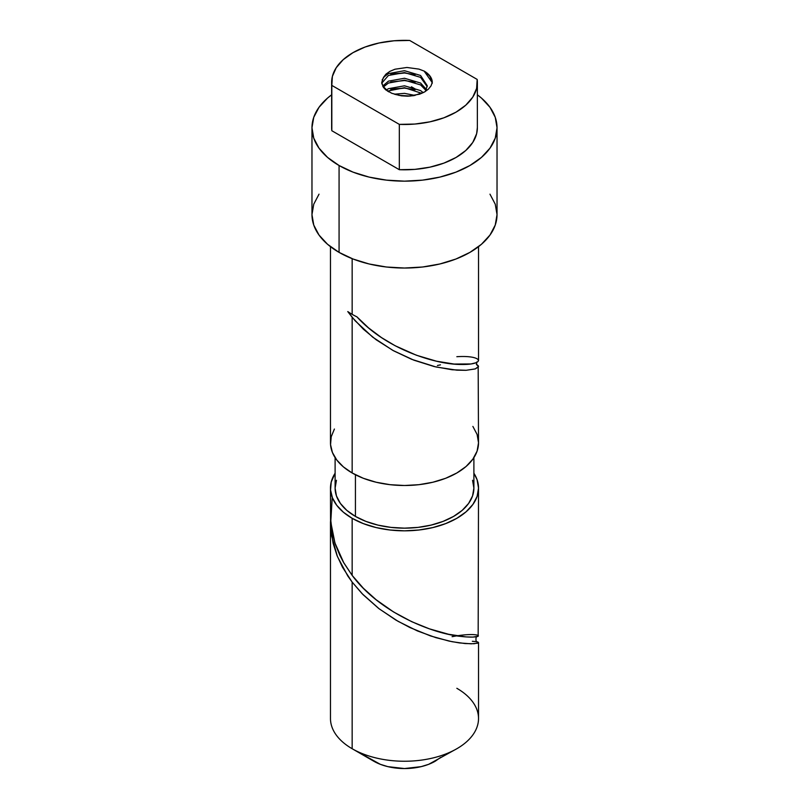<?xml version="1.0" encoding="UTF-8"?>
<svg xmlns="http://www.w3.org/2000/svg" width="809" height="809" viewBox="0 0 809 809"><rect width="100%" height="100%" fill="white"/><g stroke="black" fill="none" stroke-linecap="round" stroke-linejoin="round"><path stroke-width="1.21" d="M456.842 688.297A74.023 42.735 180 0 1 456.842 748.729A74.023 42.735 180 0 1 352.158 748.729L373.748 761.198A43.484 25.109 0 0 0 435.252 761.198L440.662 757.396M336.443 480.283L335.108 488.1L336.443 495.917L340.387 503.431L346.798 510.358L355.434 516.425L355.434 474.762L355.434 516.425A69.392 40.066 0 0 0 431.055 525.112A69.392 40.066 0 0 0 473.892 488.1L472.557 480.283M477.098 364.677L478.432 366.841L475.328 368.884L466.045 370.31L456.832 370.168L436.132 367.013L411.751 359.348L393.629 350.823L376.165 339.76L363.372 329.202L352.158 317.29L352.158 472.982A74.023 42.735 0 0 0 432.825 482.245A74.023 42.735 0 0 0 478.523 442.766L477.098 434.433L472.881 426.414M478.159 365.506L478.523 442.766L477.098 451.109L472.881 459.118L466.045 466.51L456.842 472.982L445.628 478.301L432.825 482.245L418.941 484.682L404.5 485.501L390.059 484.682L376.175 482.245L363.372 478.301L352.158 472.982L352.158 317.29L347.779 311.576A74.023 42.735 0 0 0 352.158 314.337A74.023 42.735 0 0 0 356.941 316.865L368.56 327.898L381.504 337.606L395.257 345.797L416.382 355.222L436.526 361.208L454.071 364.05L470.98 363.959L475.945 362.766L477.977 361.583L478.503 360.298M352.158 258.668L352.158 314.337L352.158 258.668M330.476 246.674L330.476 442.766A74.023 42.735 0 0 0 352.158 472.982L343.41 466.894L336.756 459.987L332.418 452.474L330.547 444.637L331.225 436.739L334.4 429.043M319.019 194.17L313.75 204.192L311.971 214.618A92.529 53.414 0 0 0 339.072 252.388L339.072 165.511L353.098 172.155L369.096 177.09L386.449 180.134L404.5 181.155L422.551 180.134L439.904 177.09L455.902 172.155L469.928 165.511L481.436 157.421L489.981 148.178L495.25 138.157L497.029 127.741L495.25 117.315L489.981 107.294L481.436 98.061L477.361 94.815A92.529 53.414 180 0 1 497.029 127.741A92.529 53.414 180 0 1 439.904 177.09A92.529 53.414 180 0 1 339.072 165.511L339.072 252.388A92.529 53.414 0 0 0 439.904 263.967A92.529 53.414 0 0 0 497.029 214.618L495.25 204.192L489.981 194.17M477.411 641.84L478.483 642.417L477.563 643.206L471.243 643.822L459.482 642.933L449.086 641.092L430.58 635.955L409.951 627.562L395.854 620.048L378.713 608.479L363.039 594.635L352.158 582.096L352.158 748.729A74.023 42.735 0 0 0 432.825 757.993A74.023 42.735 0 0 0 478.523 718.513L478.523 642.538M472.325 641.284L476.723 641.668M478.523 488.1L477.098 479.757L473.892 473.225A74.023 42.735 180 0 1 478.523 488.1L477.098 496.433L472.881 504.452L466.045 511.834L456.842 518.316L445.628 523.625L432.825 527.579L418.941 530.006L404.5 530.835L390.059 530.006L376.175 527.579L363.372 523.625L352.158 518.316L352.158 575.401L363.372 588.264L376.165 599.762L393.629 611.998L411.751 621.696L429.437 628.856L448.591 634.266L466.045 636.916L472.881 637.077L478.159 636.238L478.523 488.1A74.023 42.735 180 0 1 432.825 527.579A74.023 42.735 180 0 1 352.158 518.316A74.023 42.735 180 0 1 330.476 488.1A74.023 42.735 180 0 1 335.108 473.225L331.225 482.053L330.547 489.961L332.418 497.798L336.746 505.301L343.41 512.228L352.158 518.316L352.158 575.401L343.865 562.973L334.946 543.001L330.76 522.038L332.236 497.333M330.476 488.1L330.547 518.508L332.408 533.475L335.442 544.497L339.8 555.237L343.41 562.174L352.158 575.401C380.938 614.264 435.181 634.185 461.201 636.44C485.754 639.332 483.752 631.647 456.842 635.844L452.089 636.673M404.5 95.664L409.445 96.129L404.5 95.664M393.882 88.848L390.686 89.607L404.5 88.1L415.108 89.799L404.5 88.1L393.882 88.848M415.118 82.245L404.5 80.546L390.686 82.043L404.5 80.546L415.108 82.235M393.882 73.74L390.686 74.489L404.5 72.992L415.108 74.681L404.5 72.992L393.882 73.74M432.259 83.357L430.145 76.754L428.092 74.246M426.313 72.638L424.128 71.081A27.759 16.028 180 0 1 432.259 82.407L431.723 79.282L430.145 76.279L424.128 71.081L418.941 69.109L406.927 67.471L394.994 69.22L389.948 71.323L386.004 74.084L382.182 79.858M331.639 82.407L331.639 127.741A72.861 42.068 0 0 0 331.821 130.724L331.821 85.4A72.861 42.068 180 0 1 331.639 82.407A72.861 42.068 180 0 1 409.678 40.45L477.179 79.424L476.622 88.403L472.769 97.12L465.792 105.16L456.023 112.158L443.898 117.801L429.973 121.825L414.886 124.05L399.322 124.374L331.821 85.4L332.378 76.41L336.231 67.703L343.208 59.664L352.977 52.666L365.102 47.023L379.027 42.998L394.114 40.774L409.678 40.45L477.179 79.424A72.861 42.068 180 0 1 477.361 82.407A72.861 42.068 180 0 1 399.322 124.374L399.322 169.698A72.861 42.068 0 0 0 477.361 127.741L477.361 82.407M381.939 84.096L381.747 82.427L383.486 87.443L385.6 89.718L391.869 93.338L401.588 95.836L407.776 96.19L413.925 95.624L424.513 91.983L428.376 89.172L431.005 85.916L432.259 82.407L431.005 85.916L428.376 89.172L424.513 91.983L419.628 94.188L407.776 96.19L401.588 95.836L395.014 94.35M335.108 457.641L335.108 488.1A69.392 40.066 0 0 0 355.434 516.425L365.951 521.411L377.945 525.112L390.959 527.387L404.5 528.156L418.041 527.387L431.055 525.112L443.049 521.411L453.566 516.425L462.202 510.358L468.613 503.431L472.557 495.917L473.892 488.1L473.892 457.641M330.618 526.548L330.547 518.316L331.609 535.811L337.414 556.521L347.799 576.008L352.158 582.096L342.51 567.271L336.999 555.47L333.106 543.233L330.618 526.548M330.476 521.663L330.476 718.513A74.023 42.735 0 0 0 352.158 748.729L352.158 582.096L362.048 593.614L379.188 608.833L398.058 621.322L417.363 630.909L435.788 637.623L452.089 641.709L465.135 643.549L474.054 643.731L478.24 642.912L476.865 641.699M311.971 127.741A92.529 53.414 180 0 0 339.072 165.511L327.564 157.421L319.019 148.178L313.75 138.157L311.971 127.741L313.75 117.315L319.019 107.294L327.564 98.061L331.639 94.815A92.529 53.414 180 0 0 311.971 127.741L311.971 214.618L313.75 225.044L319.019 235.055L327.564 244.298L339.072 252.388L353.098 259.032L369.096 263.967L386.449 267.01L404.5 268.032L422.551 267.01L439.904 263.967L455.902 259.032L469.928 252.388L481.436 244.298L489.981 235.055L495.25 225.044L497.029 214.618L497.029 127.741M331.639 127.519L331.821 130.724L399.322 169.698L414.886 169.374L429.973 167.15L443.898 163.125L456.023 157.482L465.792 150.484L472.769 142.445L476.622 133.738L477.361 127.529M414.886 88.788L411.447 86.806L414.886 88.788M437.426 365.486L440.46 364.849M352.158 748.729L380.341 764.323L387.855 766.639L404.5 768.55L421.145 766.639L428.659 764.323L456.842 748.729M456.842 356.708C483.731 354.929 485.764 364.95 461.221 364.465C436.587 364.707 386.591 349.619 356.941 316.865A74.023 42.735 180 0 1 352.158 314.337A74.023 42.735 180 0 1 347.779 311.576L355.131 320.768L372.666 337.12L392.78 350.358L413.844 360.167L434.15 366.548L452.059 369.753L466.115 370.3L475.176 368.934L478.513 366.538L476.349 364.303M399.322 169.698L399.322 124.374L331.821 85.4L331.821 130.724L399.322 169.698M381.787 83.155L388.411 75.48L404.5 72.577L420.589 77.371L427.203 86.664L420.589 77.371L404.5 72.577L388.411 75.48L381.787 83.155M383.264 87.119L388.411 83.044L404.5 80.142L420.589 84.925L425.979 90.436L420.589 84.925L404.5 80.142L388.411 83.044L383.264 87.119M387.46 91.114L404.5 87.696L421.802 93.338L404.5 87.696L387.46 91.114M398.847 95.361L410.578 96.049L398.847 95.361M388.664 91.842L382.566 85.896M381.747 82.417L383.486 77.381L388.411 73.599L404.5 70.696L420.589 75.48L427.253 85.714L425.332 91.488L427.253 85.714L420.589 75.48L404.5 70.696L388.411 73.599L383.486 77.381L386.004 74.084L389.948 71.323L394.994 69.22L406.927 67.471L418.941 69.109L424.128 71.081L432.228 82.589M382.677 86.118L388.411 81.153L404.5 78.251L420.589 83.044L426.444 89.496L420.589 83.044L404.5 78.251L388.411 81.153L382.677 86.118M386.065 90.112L388.411 88.707L404.5 85.805L420.589 90.598L423.249 92.661L420.589 90.598L404.5 85.805L388.411 88.707L386.065 90.112M394.377 94.178L404.5 93.359L415.007 95.422L404.5 93.359L394.377 94.178M478.523 246.674L478.523 360.49M476.622 362.078L476.643 364.829M477.148 641.891L477.148 641.891C475.652 642.508 475.48 636.359 477.148 636.491"/></g></svg>

